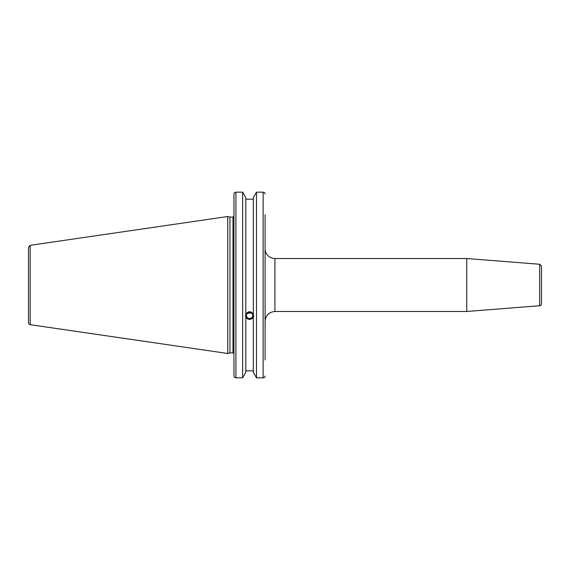 <?xml version="1.0" encoding="UTF-8"?>
<svg xmlns="http://www.w3.org/2000/svg" width="570" height="570" viewBox="0 0 570 570"><rect width="100%" height="100%" fill="white"/><g stroke="black" fill="none" stroke-linecap="round" stroke-linejoin="round"><path stroke-width="0.85" d="M539.69 305.734A1.959 1.959 0 0 0 541.5 303.774L541.5 266.226L539.69 264.266L539.69 305.734L466.752 311.477L466.752 258.524L539.69 264.266M265.093 321.281C265.677 315.324 268.947 312.054 274.904 311.477L274.904 258.524A9.804 9.804 0 0 1 265.093 248.719M265.093 359.948L265.093 214.783M265.093 215.766L265.093 275.196M265.093 294.804L265.093 358.965M247.238 313.45L251.149 312.887M246.397 315.481A3.178 2.985 0 0 1 249.575 312.495A3.178 2.985 0 0 1 252.752 315.481A3.178 2.985 0 0 1 249.575 318.466A3.178 2.985 0 0 1 246.397 315.481M264.815 192.874L265.093 193.928L264.815 192.874L263.133 192.161L256.486 192.161L253.329 197.583L253.329 314.54L253.693 316.35L253.329 317.198C250.821 320.155 248.32 320.155 245.82 317.198L245.456 316.35L245.82 314.54L245.82 197.583L242.656 192.161L242.656 377.839L235.923 377.839L235.923 192.161L234.249 192.874L233.964 193.928L233.964 376.072L234.249 377.126L235.923 377.839M245.82 314.02C248.32 310.999 250.821 310.999 253.329 314.02M245.478 315.908A4.118 3.869 180 0 0 253.664 315.908M245.82 317.718L245.82 372.417L242.656 377.839M253.329 199.172L245.82 199.172M232.988 352.901L229.931 352.901L229.931 217.099L232.988 217.099L232.988 352.901A0.983 0.983 0 0 1 233.964 353.877M264.815 377.126L265.093 376.072L264.815 377.126L263.133 377.839L256.486 377.839L253.329 372.417L253.329 317.718M264.494 377.426L264.131 377.632M263.846 377.739L263.169 377.839M235.923 192.161L242.656 192.161M28.5 256.985L28.5 247.266L30.181 245.321L30.181 324.679A1.959 1.959 0 0 1 28.5 322.734L28.5 313.016M28.5 247.266L28.5 322.734M30.181 245.321L227.736 216.514L227.736 353.486L30.181 324.679M245.82 370.828L253.329 370.828M256.486 192.161L256.486 377.839M263.133 192.161L263.133 377.839M274.904 311.477L466.752 311.477M274.904 258.524L466.752 258.524M232.988 217.099L233.964 216.123M229.931 217.099L227.736 216.514M229.931 352.901L227.736 353.486"/></g></svg>
